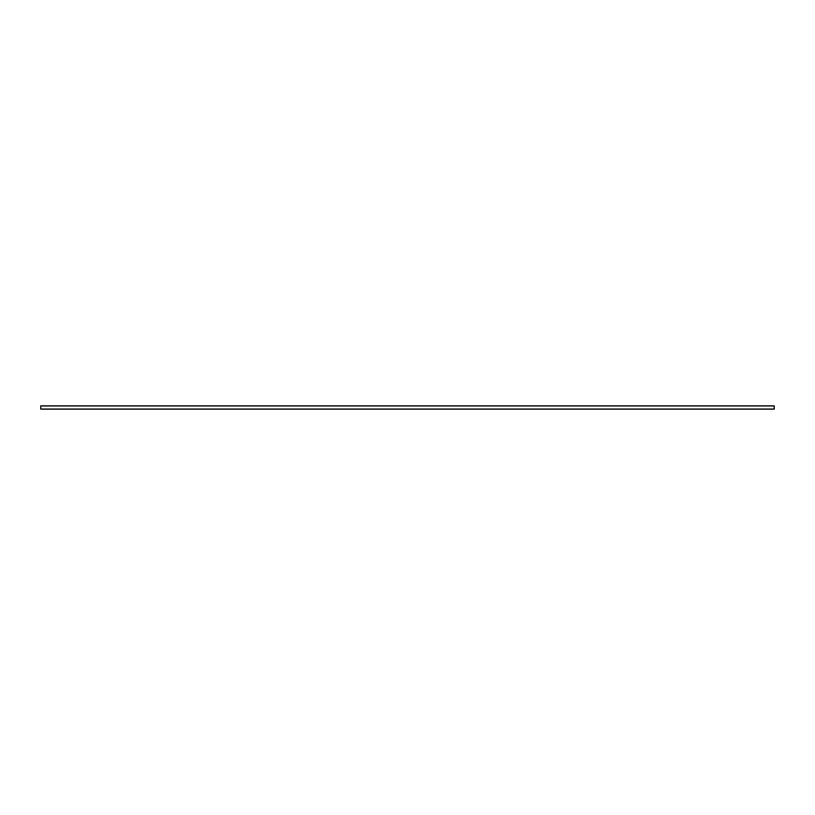 <?xml version="1.0" encoding="UTF-8"?>
<svg xmlns="http://www.w3.org/2000/svg" width="815" height="815" viewBox="0 0 815 815"><rect width="100%" height="100%" fill="white"/><g stroke="black" fill="none" stroke-linecap="round" stroke-linejoin="round"><path stroke-width="1.22" d="M774.25 405.901L40.75 405.901L40.75 409.099L774.25 409.099L774.25 405.901"/></g></svg>
